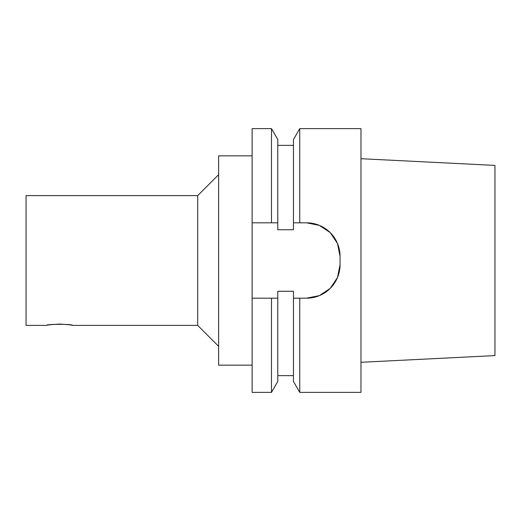 <?xml version="1.0" encoding="UTF-8"?>
<svg xmlns="http://www.w3.org/2000/svg" width="521" height="521" viewBox="0 0 521 521"><rect width="100%" height="100%" fill="white"/><g stroke="black" fill="none" stroke-linecap="round" stroke-linejoin="round"><path stroke-width="0.78" d="M72.523 325.391C73.324 323.971 45.763 323.971 46.564 325.391C47.333 324.961 51.657 324.524 59.544 324.082C67.424 324.524 71.755 324.961 72.523 325.391L197.7 325.391L218.631 346.328M299.757 298.181L299.757 392.378L360.981 392.378L360.981 128.622L299.757 128.622L299.757 222.819L306.55 222.819L319.412 225.385L330.242 232.64L337.484 243.47L340.044 256.312L340.044 264.688L337.484 277.53L330.242 288.36L319.412 295.615L306.55 298.181L293.466 298.181L293.466 381.483L299.757 392.378M293.466 298.181L293.466 291.265L277.771 291.265L277.771 381.483L271.48 392.378L271.48 298.181L252.125 298.181L252.125 392.378L271.48 392.378M277.771 298.181L271.48 298.181M252.125 298.181L252.125 222.819L277.771 222.819L277.771 229.735L293.466 229.735L293.466 222.819L299.757 222.819M277.771 222.819L277.771 139.517L271.48 128.622L252.125 128.622L252.125 222.819M271.48 128.622L271.48 222.819M299.757 128.622L293.466 139.517L293.466 222.819M306.55 222.819A33.494 33.494 0 0 1 340.044 256.312M340.044 264.688A33.494 33.494 0 0 1 306.55 298.181M197.7 325.391L197.7 195.609L26.05 195.609L26.05 325.391L46.564 325.391M252.125 155.838L218.631 155.838L218.631 365.162L252.125 365.162M360.981 158.703L494.95 165.404L494.95 355.596L360.981 362.297M277.771 145.366L293.466 145.366M277.771 375.634L293.466 375.634M197.7 195.609L218.631 174.672"/></g></svg>
